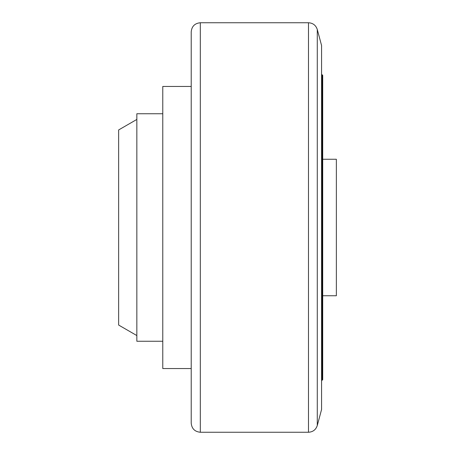 <?xml version="1.0" encoding="UTF-8"?>
<svg xmlns="http://www.w3.org/2000/svg" width="455" height="455" viewBox="0 0 455 455"><rect width="100%" height="100%" fill="white"/><g stroke="black" fill="none" stroke-linecap="round" stroke-linejoin="round"><path stroke-width="0.34" stroke-dasharray="2.27 1.71" d="M336.359 295.75L322.709 295.75L322.709 159.25L322.709 295.75M322.709 75.308L322.709 379.692M322.709 159.25L336.359 159.25M322.14 380.261L322.14 74.739M321.571 74.739L321.571 380.261L321.571 74.739M321.571 409.5L321.571 45.5M191.214 86.45L191.214 31.85M118.641 325.052L118.641 129.948M136.841 119.438L136.841 335.562L136.841 119.438M136.841 341.25L136.841 113.75M162.776 113.75L162.776 341.25L162.776 113.75M162.776 368.55L162.776 86.45M308.49 432.25L308.49 22.75M317.283 29.495L317.283 425.505M200.314 22.75L200.314 432.25"/><path stroke-width="0.68" d="M322.709 295.75L336.359 295.75L336.359 159.25L322.709 159.25M322.709 379.692L322.709 75.308L322.14 74.739L322.14 380.261L322.709 379.692M321.571 74.739L322.14 74.739M200.314 22.75L200.314 432.25C194.786 431.71 191.754 428.678 191.214 423.15L191.214 31.85C191.754 26.322 194.786 23.29 200.314 22.75L308.49 22.75C312.943 23.017 315.872 25.27 317.283 29.495L321.571 45.5L321.571 409.5L317.283 425.505L317.283 29.495M191.214 423.15L191.214 86.45L162.776 86.45L162.776 368.55L191.214 368.55M136.841 119.438L118.641 129.948L118.641 325.052L136.841 335.562M162.776 113.75L136.841 113.75L136.841 341.25L162.776 341.25M308.49 22.75L308.49 432.25C312.943 431.983 315.872 429.73 317.283 425.505M321.571 380.261L322.14 380.261M200.314 432.25L308.49 432.25"/></g></svg>
